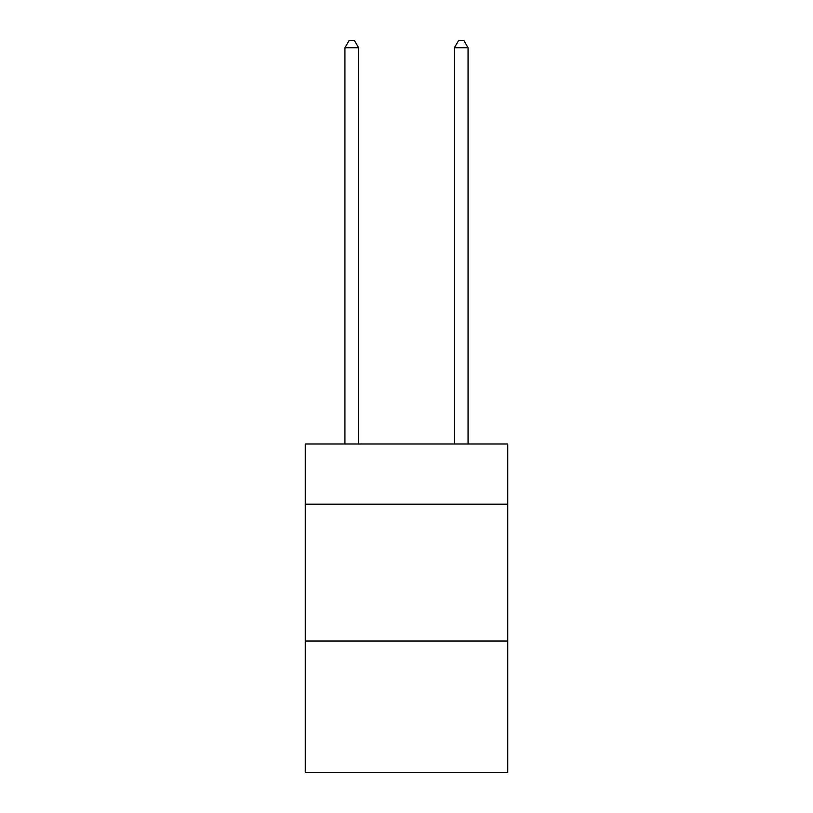 <?xml version="1.0" encoding="UTF-8"?>
<svg xmlns="http://www.w3.org/2000/svg" width="813" height="813" viewBox="0 0 813 813"><rect width="100%" height="100%" fill="white"/><g stroke="black" fill="none" stroke-linecap="round" stroke-linejoin="round"><path stroke-width="1.22" d="M507.749 504.192L507.749 443.989L305.251 443.989L305.251 504.192L507.749 504.192L507.749 772.35L305.251 772.35L305.251 504.192M507.749 641.01L305.251 641.01M358.614 443.989L358.614 47.764L344.936 47.764L344.936 443.989M344.936 47.764L349.041 40.65L354.509 40.65L358.614 47.764M468.064 443.989L468.064 47.764L454.386 47.764L454.386 443.989M454.386 47.764L458.491 40.65L463.959 40.65L468.064 47.764"/></g></svg>
